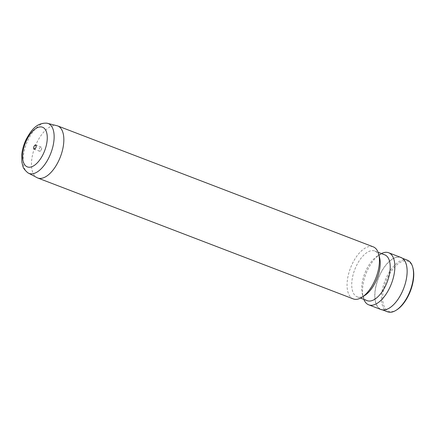 <?xml version="1.0" encoding="UTF-8"?>
<svg xmlns="http://www.w3.org/2000/svg" width="435" height="435" viewBox="0 0 435 435"><rect width="100%" height="100%" fill="white"/><g stroke="black" fill="none" stroke-linecap="round" stroke-linejoin="round"><path stroke-width="0.33" stroke-dasharray="2.17 1.63" d="M41.271 149.857A2.229 1.093 -69 0 0 41.624 148.775A2.229 1.093 -69 0 0 41.184 147.068A2.229 1.093 -69 0 0 39.503 148.449A2.229 1.093 -69 0 0 39.59 151.233A2.229 1.093 -69 0 0 41.053 150.26A2.229 1.093 -69 0 0 41.271 149.857M37.524 177.91A27.883 13.643 111 0 1 36.589 143.126A27.883 13.643 111 0 1 57.474 125.845M353.269 298.91A27.883 13.643 111 0 1 352.181 264.067A27.883 13.643 111 0 1 373.225 246.841M364.998 295.294A24.534 12.006 111 0 1 357.189 296.833A24.534 12.006 111 0 1 356.232 266.171A24.534 12.006 111 0 1 374.752 251.011A24.534 12.006 111 0 1 379.532 257.368M367.183 300.661A24.534 12.006 111 0 1 362.404 294.299A24.534 12.006 111 0 1 366.226 269.999A24.534 12.006 111 0 1 376.938 256.373A24.534 12.006 111 0 1 384.741 254.839M363.856 299.383A27.883 13.643 111 0 1 363.279 297.605A27.883 13.643 111 0 1 367.618 269.983A27.883 13.643 111 0 1 379.793 254.502A27.883 13.643 111 0 1 381.413 253.561M380.968 309.524A27.883 13.643 111 0 1 379.88 274.681A27.883 13.643 111 0 1 400.923 257.455M401.924 292.228A27.661 13.534 111 0 1 381.049 309.318A27.661 13.534 111 0 1 379.967 274.751A27.661 13.534 111 0 1 400.842 257.667A27.661 13.534 111 0 1 401.924 292.228M387.585 311.824A27.661 13.534 111 0 1 386.508 277.258A27.661 13.534 111 0 1 407.383 260.168M397.15 309.595A26.769 13.099 111 0 1 383.578 304.886A26.769 13.099 111 0 1 387.59 277.818A26.769 13.099 111 0 1 413.005 268.221M27.818 172.782A26.714 13.072 111 0 1 28.025 140.037A26.714 13.072 111 0 1 46.828 123.176M41.184 147.068L35.735 144.98M41.053 150.26L41.624 148.775M357.189 296.833L360.517 298.106M362.404 294.299L363.279 297.605M376.938 256.373L379.793 254.502M374.752 251.011L378.08 252.284M381.049 309.318L382.659 309.938M400.842 257.667L402.451 258.281M39.59 151.233L34.142 149.145"/><path stroke-width="0.65" d="M35.822 147.769A2.229 1.093 -69 0 0 35.735 144.98A2.229 1.093 -69 0 0 34.055 146.361A2.229 1.093 -69 0 0 34.142 149.145A2.229 1.093 -69 0 0 35.822 147.769M46.828 123.176L57.474 125.845A27.883 13.643 111 0 1 57.632 125.9A27.883 13.643 111 0 1 58.72 160.743A27.883 13.643 111 0 1 37.676 177.969A27.883 13.643 111 0 1 37.524 177.91L27.818 172.782C21.919 167.633 23.093 166.126 21.859 162.125L21.75 154.686C22.283 149.629 23.702 144.637 26.008 139.711C31.124 130.244 36.518 122.626 46.828 123.176A26.714 13.072 111 0 1 49.231 156.921A26.714 13.072 111 0 1 27.818 172.782M57.632 125.9L373.225 246.841A27.883 13.643 111 0 1 378.657 254.067A27.883 13.643 111 0 1 374.312 281.684A27.883 13.643 111 0 1 362.137 297.165A27.883 13.643 111 0 1 353.269 298.91L37.676 177.969M378.657 254.067L379.532 257.368A24.534 12.006 111 0 1 375.709 281.673A24.534 12.006 111 0 1 364.998 295.294L362.137 297.165M378.08 252.284L384.741 254.839A24.534 12.006 111 0 1 385.698 285.501A24.534 12.006 111 0 1 367.183 300.661L360.517 298.106M381.413 253.561A27.883 13.643 111 0 1 388.662 252.757A27.883 13.643 111 0 1 389.749 287.6A27.883 13.643 111 0 1 368.706 304.826A27.883 13.643 111 0 1 363.856 299.383M388.662 252.757L400.923 257.455A27.883 13.643 111 0 1 402.011 292.298A27.883 13.643 111 0 1 380.968 309.524L368.706 304.826M402.451 258.281L407.383 260.168A27.661 13.534 111 0 1 412.771 267.34A27.661 13.534 111 0 1 408.46 294.734A27.661 13.534 111 0 1 396.388 310.09A27.661 13.534 111 0 1 387.585 311.824L382.659 309.938M412.771 267.34L413.005 268.221A26.769 13.099 111 0 1 408.835 294.734A26.769 13.099 111 0 1 397.15 309.595L396.388 310.09M26.508 140.353A21.239 10.391 -69 0 0 25.942 166.094A21.239 10.391 -69 0 0 43.364 153.772A21.239 10.391 -69 0 0 43.935 128.037A21.239 10.391 -69 0 0 26.508 140.353"/></g></svg>
